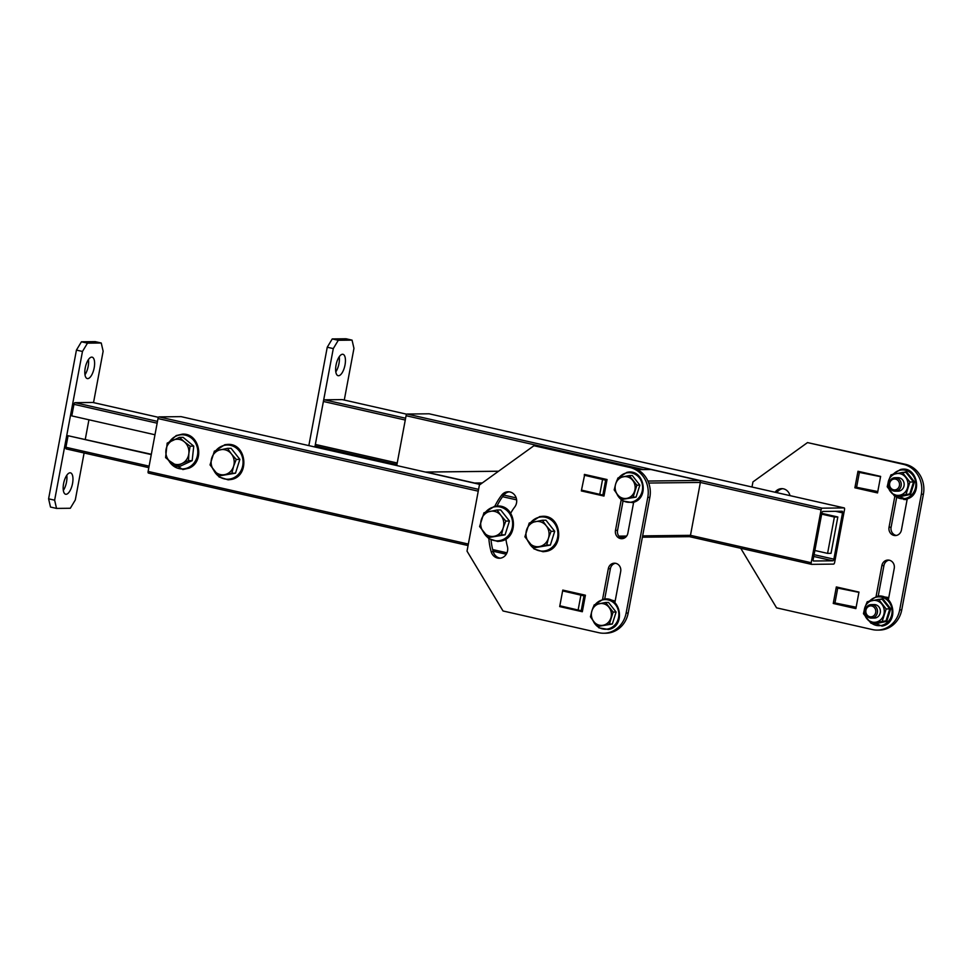 <?xml version="1.0" encoding="UTF-8"?>
<svg xmlns="http://www.w3.org/2000/svg" width="972" height="972" viewBox="0 0 972 972"><rect width="100%" height="100%" fill="white"/><g stroke="black" fill="none" stroke-linecap="round" stroke-linejoin="round"><path stroke-width="1.46" d="M821.097 509.826L811.207 562.715A1.689 0.668 102.8 0 0 811.523 564.343A1.689 0.668 102.8 0 0 811.584 564.355L833.636 564.1A1.689 0.668 102.8 0 0 834.632 562.436L844.522 509.559A1.689 0.668 102.8 0 0 844.206 507.919A1.689 0.668 102.8 0 0 844.146 507.919L822.093 508.174A1.689 0.668 102.8 0 0 821.097 509.826L700.362 482.452L648.725 483.035M813.455 561.002L832.87 560.808L813.746 556.47M813.576 561.038A1.689 0.668 -77.2 0 1 813.515 561.026A1.689 0.668 -77.2 0 1 813.199 559.386L821.862 513.119A1.689 0.668 -77.2 0 1 822.859 511.454L842.153 511.236A1.689 0.668 -77.2 0 1 842.214 511.248A1.689 0.668 -77.2 0 1 842.53 512.876L835.604 511.308M814.086 554.66L833.867 559.155L842.53 512.876M833.867 559.155A1.689 0.668 -77.2 0 1 832.87 560.808M643.476 469.549L406.077 415.712L396.746 465.552M406.077 415.712A1.689 0.668 -77.2 0 1 407.074 414.048L822.093 508.174M844.146 507.919L429.126 413.793L407.074 414.048M148.437 473.072L468.067 545.559L148.497 473.085A1.689 0.668 -77.2 0 1 148.437 473.072A1.689 0.668 -77.2 0 1 148.121 471.432L468.346 544.053M478.248 491.176L158.011 418.555L148.121 471.432M158.011 418.555A1.689 0.668 -77.2 0 1 159.019 416.891L478.589 489.366M181.059 416.636A1.689 0.668 -77.2 0 1 181.132 416.648L480.18 484.469L181.059 416.636L159.019 416.891M475.126 483.315A1.689 1.543 -90.7 0 0 474.53 483.023L426.234 472.076A1.689 1.543 -90.7 0 0 425.578 472.088M650.219 469.512A1.689 1.543 89.3 0 1 650.876 469.5L637.62 469.658M647.911 481.043L699.16 480.46L650.876 469.5M699.16 480.46A1.689 1.543 89.3 0 1 700.362 482.452L690.472 535.329A1.689 1.543 89.3 0 1 688.978 536.678L642.383 537.212M157.148 423.197L73.957 404.328L71.782 415.895L154.985 434.763M88.938 419.783L85.281 439.308M151.328 454.276L68.076 435.723L65.914 447.29L149.105 466.159M151.268 454.592L68.076 435.723M158.46 417.34L92.862 402.469L74.953 402.675L157.488 421.386M73.957 404.328A1.689 0.668 -77.2 0 1 74.953 402.675M66.23 448.93L148.825 467.666L66.29 448.943A1.689 0.668 -77.2 0 1 66.23 448.93A1.689 0.668 -77.2 0 1 65.914 447.29M87.699 378.618A10.971 4.374 102.8 0 0 94.09 368.327A10.971 4.374 102.8 0 0 92.146 357.174A10.971 4.374 102.8 0 0 91.72 357.125A10.971 4.374 102.8 0 0 85.329 367.416A10.971 4.374 102.8 0 0 87.286 378.57A10.971 4.374 102.8 0 0 87.699 378.618M84.977 374.755A10.971 4.374 102.8 0 0 88.416 359.628M66.06 494.286A10.971 4.374 102.8 0 0 72.438 484.007A10.971 4.374 102.8 0 0 70.494 472.854A10.971 4.374 102.8 0 0 70.081 472.805A10.971 4.374 102.8 0 0 63.69 483.084A10.971 4.374 102.8 0 0 65.634 494.25A10.971 4.374 102.8 0 0 66.06 494.286M63.326 490.423A10.971 4.374 102.8 0 0 66.764 475.296M93.531 402.602L103.141 351.232L101.246 343.007L87.468 343.165L82.474 351.463L54.639 500.191L56.534 508.417L70.312 508.259L75.306 499.96L84.102 452.988M82.474 351.463L76.436 350.09L48.6 498.818L54.639 500.191M56.534 508.417L50.495 507.044L48.6 498.818M101.246 343.007L95.207 341.634L81.429 341.792L87.468 343.165M76.436 350.09L81.429 341.792M342.302 399.601A1.689 0.668 -77.2 0 1 342.375 399.613L406.746 414.218L342.302 399.601L324.393 399.808L405.603 418.227M405.263 420.038L323.397 401.472L315.353 444.435L397.22 463M315.669 446.075L396.94 464.507L315.73 446.087A1.689 0.668 -77.2 0 1 315.669 446.075A1.689 0.668 -77.2 0 1 315.353 444.435M323.397 401.472A1.689 0.668 -77.2 0 1 324.393 399.808M342.545 354.258A10.971 4.374 102.8 0 0 336.154 364.536A10.971 4.374 102.8 0 0 338.11 375.69A10.971 4.374 102.8 0 0 338.523 375.739A10.971 4.374 102.8 0 0 344.914 365.46A10.971 4.374 102.8 0 0 342.958 354.294A10.971 4.374 102.8 0 0 342.545 354.258M334.66 451.47L334.854 450.425M344.282 400.051L353.954 348.353L352.058 340.127L338.28 340.285L333.287 348.596L314.879 446.974M352.058 340.127L346.02 338.766L332.242 338.924L338.28 340.285M333.287 348.596L327.248 347.223L308.841 445.613M335.802 371.875A10.971 4.374 102.8 0 0 339.228 356.748M327.248 347.223L332.242 338.924M488.88 538.743A59.912 54.687 -90.7 0 0 491.176 551.719A9.283 8.469 -90.7 0 0 497.567 558.062A9.283 8.469 -90.7 0 0 499.365 558.256A9.283 8.469 -90.7 0 0 507.348 546.228A41.346 37.738 89.3 0 1 505.926 538.95M491.054 539.995A59.912 54.687 -90.7 0 0 493.241 551.695A9.283 8.469 -90.7 0 0 499.632 558.037A9.283 8.469 -90.7 0 0 500.398 558.171M621.254 499.572L615.483 530.372A6.913 6.318 -90.7 0 0 621.752 538.695A6.913 6.318 -90.7 0 0 627.863 533.178L633.817 501.394M623.016 501.139L617.56 530.348A6.913 6.318 -90.7 0 0 622.785 538.585M581.487 490.107L584.549 475.296L581.341 490.933L603.977 496.06L607.063 479.536L584.427 474.409L584.269 475.235L586.408 474.846M583.455 490.605L581.341 490.933M559.848 605.775L562.63 590.903L559.69 606.601L582.325 611.74L585.423 595.216L562.776 590.077L562.63 590.903L564.756 590.526M561.816 606.285L559.69 606.601M503.022 610.975L598.849 632.711A25.308 23.109 -90.7 0 0 603.782 633.234A25.308 23.109 -90.7 0 0 626.126 613.065L647.777 497.385A25.308 23.109 -90.7 0 0 629.783 467.459L533.944 445.723L479.39 485.04L467.022 551.136L503.022 610.975M629.783 467.459L533.944 445.723M626.126 613.065L628.191 613.04L649.843 497.36L647.777 497.385M509.158 491.832A9.283 8.469 -90.7 0 0 503.861 494.991A59.912 54.687 -90.7 0 0 497.02 506.023M561.755 606.577L571.099 608.703M579.567 610.623L582.41 611.267M583.407 490.909L592.75 493.023M601.218 494.942L604.062 495.586M615.458 563.274A6.913 6.318 -90.7 0 0 610.38 568.681L604.693 599.092M631.849 467.435A25.308 23.109 89.3 0 1 649.843 497.36M628.191 613.04A25.308 23.109 89.3 0 1 605.848 633.209L603.782 633.234M510.677 513.301A41.346 37.738 89.3 0 1 514.674 507.092A9.283 8.469 -90.7 0 0 515.901 497.129A9.283 8.469 -90.7 0 0 508.125 491.771A9.283 8.469 -90.7 0 0 501.783 495.015A59.912 54.687 -90.7 0 0 494.857 506.254M614.668 603.709L620.683 571.512A6.913 6.318 -90.7 0 0 614.426 563.189A6.913 6.318 -90.7 0 0 608.314 568.705L602.47 599.918M562.897 590.976L583.99 595.872L564.696 590.879M583.99 595.872L581.207 610.744L560.115 605.848M580.819 595.629L578.036 610.501M584.549 475.296L605.629 480.192L586.347 475.211M605.629 480.192L602.847 495.064L581.766 490.167M602.47 479.949L599.688 494.821M775.061 492.245A59.912 54.687 89.3 0 1 775.34 491.881A9.283 8.469 89.3 0 1 781.682 488.637A9.283 8.469 89.3 0 1 783.493 488.831A9.283 8.469 89.3 0 1 789.993 495.635M875.942 597.233L881.871 565.57A6.913 6.318 89.3 0 1 889.319 560.2A6.913 6.318 89.3 0 1 894.24 568.377L888.141 600.988M838.314 587.392L836.187 587.768L836.333 586.942L858.969 592.082L855.882 608.606L833.247 603.466L836.187 587.768L858.92 592.361M859.965 471.712L857.826 472.1L857.984 471.274L880.62 476.402L877.534 492.925L854.886 487.798L857.826 472.1L880.571 476.681M923.4 494.226L921.335 494.25A25.308 23.109 -90.7 0 0 903.328 464.324L807.501 442.588L905.406 464.3A25.308 23.109 89.3 0 1 923.4 494.226L901.749 609.906A25.308 23.109 89.3 0 1 879.405 630.075L877.339 630.099A25.308 23.109 -90.7 0 0 899.683 609.93L901.749 609.906M751.988 487.008L752.948 481.905L807.501 442.588M877.339 630.099A25.308 23.109 -90.7 0 1 872.406 629.577L776.579 607.852L740.761 548.305M921.335 494.25L899.683 609.93M907.447 497.81L901.421 530.044A6.913 6.318 89.3 0 1 895.309 535.56A6.913 6.318 89.3 0 1 889.04 527.237L894.823 496.376M776.81 492.634A59.912 54.687 89.3 0 1 777.418 491.856A9.283 8.469 89.3 0 1 782.715 488.697M877.619 492.452L857.037 487.385M855.968 608.132L835.385 603.065M896.342 535.451A6.913 6.318 89.3 0 1 891.105 527.213L896.634 497.713M878.202 596.213L883.937 565.546A6.913 6.318 89.3 0 1 889.016 560.139M833.247 603.466L835.312 603.442M854.886 487.798L856.964 487.774M859.892 472.076L874.253 474.956M877.789 491.553L855.044 486.972M838.253 587.744L852.602 590.636M856.138 607.233L833.393 602.64M814.864 550.492L827.585 553.384L831.024 553.335L837.828 516.983L821.814 513.35M827.585 553.384L834.389 517.019L837.828 516.983M834.389 517.019L821.668 514.139M235.503 473.182L218.773 475.976L210.037 464.908L214.387 451.105L227.484 448.359L231.397 453.9A12.66 11.555 89.3 0 1 234.009 459.792A12.66 11.555 89.3 0 1 233.584 466.329L231.871 473.23L235.503 473.182L239.865 459.379L236.232 459.428L233.584 466.329A12.66 11.555 89.3 0 1 224.86 474.603L218.773 475.976M227.484 448.359L231.117 448.323L239.865 459.379M231.871 473.23L224.86 474.603A12.66 11.555 89.3 0 1 213.937 470.448A12.66 11.555 89.3 0 1 211.75 458.019A12.66 11.555 89.3 0 1 220.474 449.744A12.66 11.555 89.3 0 1 231.397 453.9L236.232 459.428M192.164 460.643L179.905 466.366L176.272 466.414L165.592 457.63L167.172 443.123L179.443 437.388L184.315 441.786A12.66 11.555 89.3 0 1 188.009 446.95A12.66 11.555 89.3 0 1 188.86 453.438L188.532 460.679L192.164 460.643L193.756 446.136L190.123 446.172L188.86 453.438A12.66 11.555 89.3 0 1 181.946 463.547L176.272 466.414M179.443 437.388L183.076 437.351L193.756 446.136M188.532 460.679L181.946 463.547A12.66 11.555 89.3 0 1 170.465 462.028A12.66 11.555 89.3 0 1 165.92 450.376A12.66 11.555 89.3 0 1 172.846 440.255A12.66 11.555 89.3 0 1 184.315 441.786L190.123 446.172M550.359 545.085L533.628 547.868L524.892 536.811L529.242 523.009L542.34 520.263L546.252 525.791A12.66 11.555 89.3 0 1 548.876 531.696A12.66 11.555 89.3 0 1 548.451 538.221L546.726 545.122L550.359 545.085L554.72 531.283L551.088 531.32L548.451 538.221A12.66 11.555 89.3 0 1 539.715 546.495L533.628 547.868M542.34 520.263L545.972 520.214L554.72 531.283M546.726 545.122L539.715 546.495A12.66 11.555 89.3 0 1 528.804 542.34A12.66 11.555 89.3 0 1 526.605 529.91A12.66 11.555 89.3 0 1 535.329 521.636A12.66 11.555 89.3 0 1 546.252 525.791L551.088 531.32M505.088 534.819L488.357 537.601L479.609 526.545L483.971 512.742L497.069 509.996L500.981 515.525A12.66 11.555 89.3 0 1 503.593 521.429A12.66 11.555 89.3 0 1 503.168 527.954L501.455 534.855L505.088 534.819L509.45 521.016L505.817 521.053L503.168 527.954A12.66 11.555 89.3 0 1 494.444 536.228L488.357 537.601M497.069 509.996L500.702 509.948L509.45 521.016M501.455 534.855L494.444 536.228A12.66 11.555 89.3 0 1 483.521 532.073A12.66 11.555 89.3 0 1 481.334 519.643A12.66 11.555 89.3 0 1 490.058 511.369A12.66 11.555 89.3 0 1 500.981 515.525L505.817 521.053M872.504 617.998A6.755 6.16 -90.7 0 0 871.264 604.608A6.755 6.16 -90.7 0 0 865.214 612.032A6.755 6.16 -90.7 0 0 872.504 617.998A6.755 6.16 -90.7 0 0 871.264 604.608A6.755 6.16 -90.7 0 0 865.214 612.032A6.755 6.16 -90.7 0 0 872.504 617.998M869.867 606.006A5.455 4.981 -90.7 0 0 865.918 612.396A5.455 4.981 -90.7 0 0 871.75 616.722A5.455 4.981 -90.7 0 0 875.699 610.343A5.455 4.981 -90.7 0 0 869.867 606.006A5.455 4.981 -90.7 0 0 865.918 612.396A5.455 4.981 -90.7 0 0 871.75 616.722A5.455 4.981 -90.7 0 0 875.699 610.343A5.455 4.981 -90.7 0 0 869.867 606.006M893.924 477.823A6.755 6.16 -90.7 0 0 895.163 491.2A6.755 6.16 -90.7 0 0 901.226 483.777A6.755 6.16 -90.7 0 0 893.924 477.823A6.755 6.16 -90.7 0 0 895.163 491.2A6.755 6.16 -90.7 0 0 901.226 483.777A6.755 6.16 -90.7 0 0 893.924 477.823M895.504 489.815A5.455 4.981 -90.7 0 0 899.452 483.424A5.455 4.981 -90.7 0 0 893.62 479.099A5.455 4.981 -90.7 0 0 889.672 485.478A5.455 4.981 -90.7 0 0 895.504 489.815A5.455 4.981 -90.7 0 0 899.452 483.424A5.455 4.981 -90.7 0 0 893.62 479.099A5.455 4.981 -90.7 0 0 889.672 485.478A5.455 4.981 -90.7 0 0 895.504 489.815M621.764 499.499L636.077 497.093L639.855 485.125L632.286 475.539L629.321 475.575L632.699 480.375A10.971 10.012 89.3 0 1 634.607 491.139A10.971 10.012 89.3 0 1 627.037 498.32A10.971 10.012 89.3 0 1 617.572 494.712L614.183 489.912L615.677 483.935A10.971 10.012 89.3 0 1 623.234 476.766A10.971 10.012 89.3 0 1 632.699 480.375L636.891 485.162L639.855 485.125L632.286 475.539L629.321 475.575L636.891 485.162L633.112 497.117L636.077 497.093L639.855 485.125L636.891 485.162L634.607 491.139L633.112 497.117L636.077 497.093L621.764 499.499L617.572 494.712A10.971 10.012 89.3 0 1 615.677 483.935L617.961 477.957L629.321 475.575L623.234 476.766A10.971 10.012 89.3 0 1 632.699 480.375A10.971 10.012 89.3 0 1 634.607 491.139A10.971 10.012 89.3 0 1 627.037 498.32L633.112 497.117L627.037 498.32A10.971 10.012 89.3 0 1 617.572 494.712L614.183 489.912L615.677 483.935L617.961 477.957L623.234 476.766A10.971 10.012 89.3 0 0 615.677 483.935A10.971 10.012 89.3 0 0 617.572 494.712L621.764 499.499L627.037 498.32L621.764 499.499M598.011 626.418L612.336 624L616.102 612.044L608.533 602.458L605.568 602.482L608.958 607.281A10.971 10.012 89.3 0 1 610.853 618.058A10.971 10.012 89.3 0 1 603.284 625.227A10.971 10.012 89.3 0 1 593.819 621.63L590.441 616.831L591.924 610.853A10.971 10.012 89.3 0 1 599.493 603.685A10.971 10.012 89.3 0 1 608.958 607.281L613.138 612.068L616.102 612.044L608.533 602.458L605.568 602.482L613.138 612.068L609.371 624.036L612.336 624L616.102 612.044L613.138 612.068L610.853 618.058L609.371 624.036L612.336 624L598.011 626.418L593.819 621.63A10.971 10.012 89.3 0 1 591.924 610.853L594.208 604.863L605.568 602.482L599.493 603.685A10.971 10.012 89.3 0 1 608.958 607.281A10.971 10.012 89.3 0 1 610.853 618.058A10.971 10.012 89.3 0 1 603.284 625.227L609.371 624.036L603.284 625.227A10.971 10.012 89.3 0 1 593.819 621.63L590.441 616.831L591.924 610.853L594.208 604.863L599.493 603.685A10.971 10.012 89.3 0 0 591.924 610.853A10.971 10.012 89.3 0 0 593.819 621.63L598.011 626.418L603.284 625.227L598.011 626.418M896.986 491.067A6.755 6.16 -90.7 0 0 904.057 483.145A6.755 6.16 -90.7 0 0 896.84 477.787M903.304 472.428L906.499 471.772L914.47 481.857L910.497 494.444L898.553 496.947L894.787 496.376L909.768 493.946L913.534 481.99L909.913 482.027L906.135 493.995M914.47 481.857L913.534 481.99L905.965 472.404L902.332 472.441L909.913 482.027M898.553 496.947L898.407 496.328L909.768 493.946L910.497 494.444M894.787 496.376L887.205 486.79L888.542 480.812L890.984 474.822L902.332 472.441M890.449 491.589A10.971 10.012 -90.7 0 0 899.902 495.185A10.971 10.012 -90.7 0 0 907.471 488.017A10.971 10.012 -90.7 0 0 905.576 477.24A10.971 10.012 -90.7 0 0 896.111 473.643A10.971 10.012 -90.7 0 0 888.542 480.812A10.971 10.012 -90.7 0 0 890.449 491.589M906.499 471.772L905.965 472.404L906.499 471.772M873.233 617.985A6.755 6.16 -90.7 0 0 880.304 610.064A6.755 6.16 -90.7 0 0 873.087 604.693M879.563 599.347L882.746 598.691L890.717 608.776L886.756 621.363L874.812 623.866L871.034 623.283L886.014 620.865L889.781 608.897L886.16 608.946L882.382 620.901M890.717 608.776L889.781 608.897L882.212 599.323L878.579 599.36L886.16 608.946M874.812 623.866L874.654 623.246L886.014 620.865L886.756 621.363M871.034 623.283L863.452 613.697L864.788 607.719L867.231 601.741L878.579 599.36M866.696 618.496A10.971 10.012 -90.7 0 0 876.161 622.104A10.971 10.012 -90.7 0 0 883.718 614.936A10.971 10.012 -90.7 0 0 881.823 604.159A10.971 10.012 -90.7 0 0 872.358 600.55A10.971 10.012 -90.7 0 0 864.788 607.719A10.971 10.012 -90.7 0 0 866.696 618.496M882.746 598.691L882.212 599.323L882.746 598.691M811.462 564.331L689.318 536.629L811.523 564.343M642.638 535.876L690.472 535.329L811.207 562.715M503.788 495.076L516.193 497.895M492.683 549.569L506.983 552.813M516.63 499.875L502.573 496.692M506.266 554.21L493.108 551.233L506.266 554.222M606.321 483.521L605.009 483.546M618.872 536.155L626.636 536.058M498.527 471.25L426.234 472.076M474.53 483.023L482.306 482.938M605.386 481.529L606.698 481.517M617.56 530.348L615.483 530.372M610.38 568.681L608.314 568.705M503.861 494.991L501.783 495.015M493.241 551.695L491.176 551.719M903.328 464.324L905.406 464.3M881.871 565.57L883.937 565.546M889.04 527.237L891.105 527.213M775.34 491.881L777.418 491.856M856.599 487.3L859.382 472.428M834.948 602.98L837.73 588.096M215.748 450.789A17.095 15.601 89.3 0 1 224.496 445.322A17.095 15.601 89.3 0 1 242.781 458.906A17.095 15.601 89.3 0 1 230.425 478.917A17.095 15.601 89.3 0 1 213.67 470.108M169.468 441.908A17.095 15.601 89.3 0 1 176.041 436.124A17.095 15.601 89.3 0 1 196.526 445.152A17.095 15.601 89.3 0 1 188.325 467.581A17.095 15.601 89.3 0 1 168.788 460.594M530.603 522.681A17.095 15.601 89.3 0 1 539.351 517.226A17.095 15.601 89.3 0 1 557.636 530.809A17.095 15.601 89.3 0 1 545.28 550.808A17.095 15.601 89.3 0 1 528.537 541.999M485.332 512.414A17.095 15.601 89.3 0 1 494.08 506.959A17.095 15.601 89.3 0 1 512.365 520.542A17.095 15.601 89.3 0 1 499.997 540.541A17.095 15.601 89.3 0 1 483.254 531.733M888.493 599.104A14.179 12.94 -90.7 0 0 885.067 597.525A14.179 12.94 -90.7 0 1 888.493 599.104M631.642 502.05A14.823 13.523 89.3 0 1 616.807 493.715A14.823 13.523 89.3 0 0 631.642 502.05A14.823 13.523 89.3 0 0 642.358 484.712A14.823 13.523 89.3 0 0 626.515 472.939A14.823 13.523 89.3 0 1 642.358 484.712A14.823 13.523 89.3 0 1 631.642 502.05M618.885 477.738A14.823 13.523 89.3 0 1 626.515 472.939A14.823 13.523 89.3 0 0 618.885 477.738M607.889 628.969A14.823 13.523 89.3 0 1 593.066 620.634A14.823 13.523 89.3 0 0 607.889 628.969A14.823 13.523 89.3 0 0 618.605 611.631A14.823 13.523 89.3 0 0 602.762 599.858A14.823 13.523 89.3 0 1 618.605 611.631A14.823 13.523 89.3 0 1 607.889 628.969M595.131 604.645A14.823 13.523 89.3 0 1 602.762 599.858A14.823 13.523 89.3 0 0 595.131 604.645M895.431 496.364A14.422 13.158 -90.7 0 0 905.187 498.527A14.422 13.158 -90.7 0 0 915.612 481.65A14.422 13.158 -90.7 0 0 900.194 470.205A14.422 13.158 -90.7 0 0 893.28 474.263M871.677 623.283A14.422 13.158 -90.7 0 0 881.434 625.433A14.422 13.158 -90.7 0 0 891.859 608.569A14.422 13.158 -90.7 0 0 876.44 597.112A14.422 13.158 -90.7 0 0 869.527 601.182M613.271 601.437A14.058 12.83 89.3 0 1 614.912 602.361M844.206 507.919L429.187 413.805M425.906 472.04L498.587 471.213M637.559 469.622L650.547 469.464M620.197 537.467L625.361 537.407M158.472 417.328L92.935 402.469M215.298 450.887L224.824 444.714L227.74 444.398C246.961 443.111 250.096 476.632 231.057 479.512L228.141 479.828L219.137 477.009L213.05 469.294M169.007 442.151L176.211 435.565L182.457 434.132C199.697 432.917 205.274 461.736 189.127 468.127L182.87 469.561L168.278 460.145M530.165 522.79L539.679 516.606L542.595 516.29C561.828 515.002 564.951 548.524 545.912 551.403L542.996 551.732L533.993 548.901L527.905 541.185M484.882 512.523L494.408 506.339L497.324 506.023C516.545 504.735 519.68 538.257 500.641 541.137L497.725 541.465L488.722 538.634L482.634 530.919M879.624 596.152L888.773 597.598L879.624 596.152M871.264 604.608L874.18 604.584L871.264 604.608M871.422 618.107L874.338 618.083L871.422 618.107M907.107 499.644L903.656 499.45L907.107 499.644M895.163 491.2L898.079 491.164L895.163 491.2M895.018 477.702L897.934 477.665L895.018 477.702M626.782 472.416C644.545 467.787 650.219 499.73 632.177 502.573L622.663 500.932L616.333 493.083L622.663 500.932L632.177 502.573C650.219 499.73 644.545 467.787 626.782 472.416L618.484 477.823L626.782 472.416M616.916 480.447L615.908 483.206L616.916 480.447M603.029 599.323C620.792 594.706 626.466 626.636 608.423 629.479L598.922 627.839L592.592 620.002L598.922 627.839L608.423 629.479C626.466 626.636 620.792 594.706 603.029 599.323L594.743 604.742L603.029 599.323M593.163 607.366L592.155 610.124L593.163 607.366M892.624 474.421L900.449 469.525C917.896 464.968 923.473 496.4 905.746 499.183L892.102 493.557M868.871 601.328L876.695 596.443C894.143 591.887 899.72 623.307 881.993 626.102L868.348 620.476M632.237 502.56L633.598 502.512M615.167 601.012L608.144 599.274"/></g></svg>
